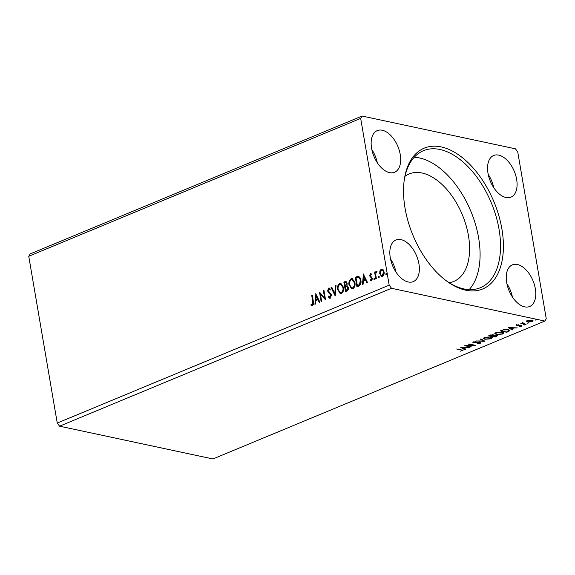 <?xml version="1.0" encoding="UTF-8"?>
<svg xmlns="http://www.w3.org/2000/svg" width="575" height="575" viewBox="0 0 575 575"><rect width="100%" height="100%" fill="white"/><g stroke="black" fill="none" stroke-linecap="round" stroke-linejoin="round"><path stroke-width="0.86" d="M516.645 179.371A22.547 12.966 -112.6 0 1 510.974 197.132A22.547 12.966 -112.6 0 1 488.003 173.248A22.547 12.966 -112.6 0 1 493.673 155.487A22.547 12.966 -112.6 0 1 516.645 179.371M506.697 282.613A22.547 12.966 67.4 0 0 529.668 306.497A22.547 12.966 67.4 0 0 535.339 288.736A22.547 12.966 67.4 0 0 512.368 264.852A22.547 12.966 67.4 0 0 506.697 282.613M418.923 263.853A22.547 12.966 -112.6 0 1 413.253 281.621A22.547 12.966 -112.6 0 1 390.281 257.737A22.547 12.966 -112.6 0 1 395.952 239.969A22.547 12.966 -112.6 0 1 418.923 263.853M371.594 148.372A22.547 12.966 67.4 0 0 394.565 172.256A22.547 12.966 67.4 0 0 400.229 154.495A22.547 12.966 67.4 0 0 377.257 130.611A22.547 12.966 67.4 0 0 371.594 148.372M501.874 228.9A76.231 43.829 -112.6 0 1 445.819 280.449A76.231 43.829 -112.6 0 1 405.052 208.208A76.231 43.829 -112.6 0 1 404.211 180.298A76.231 43.829 -112.6 0 1 451.418 150.571A76.231 43.829 -112.6 0 1 501.874 228.9M445.143 279.932A74.189 42.658 67.4 0 0 480.391 287.708A74.189 42.658 67.4 0 0 499.043 229.26A74.189 42.658 67.4 0 0 423.466 150.679A74.189 42.658 67.4 0 0 404.103 181.139M449.19 282.699A58.19 33.458 67.4 0 0 453.804 281.419A58.19 33.458 67.4 0 0 468.438 235.585A58.19 33.458 67.4 0 0 409.156 173.952A58.19 33.458 67.4 0 0 404.994 176.317M469.193 289.606A74.189 42.658 67.4 0 0 478.601 237.755A74.189 42.658 67.4 0 0 414.216 157.27M471.493 346.897L464.427 345.762L473.103 345.194L468.28 344.166L468.869 343.915L475.338 345.302L466.677 345.87L471.493 346.897M484.905 341.327L475.971 340.968L483.395 340.968L480.355 339.142L481.002 338.876L484.883 341.212M495.262 337.022L488.793 335.642L493.257 334.794L493.911 335.39L496.778 335.239L497.583 335.714L495.262 337.022L495.866 336.353C496.822 335.965 496.929 335.678 496.189 335.484L492.782 336.123L495.19 336.634M508.494 331.523L506.704 332.271L500.236 330.884L503.463 329.691L508.286 329.626L509.86 330.481L508.494 331.523L508.415 331.092M526.607 321.339L527.44 320.627L529.812 320.131L532.069 320.253L533.176 320.908L532.335 321.669L527.728 322.058L526.614 321.389M525.543 324.444L520.821 323.43L522.107 323.337L522.97 322.589L523.02 323.473L526.132 324.199L525.543 324.444L525.478 324.056M522.035 322.949L522.107 323.337L522.359 322.74M522.79 322.618L523.02 323.473M516.63 325.119L518.449 324.789L517.313 325.601L521.302 325.4L521.417 326.205L519.563 326.578L520.77 326.111L520.734 325.651L516.745 325.853L516.537 324.573M517.205 324.947L517.313 325.601M521.302 325.4L521.417 326.205L521.043 325.766M520.77 326.111L520.677 325.321M461.79 350.613L460.942 349.916L456.636 348.996L463.04 350.247L460.259 351.196L461.79 350.613L461.984 349.772M544.87 321.066L391.503 288.291L389.189 285.157L360.676 118.385L362.056 116.042L515.43 148.817L517.744 151.944L546.25 318.723L544.87 321.066L212.944 458.958L59.57 426.183L391.503 288.291M508.228 327.57L517.256 327.887L513.748 328.037L511.592 328.936L512.871 329.705L512.224 329.971L508.228 327.57M523.157 324.81L524.242 325.033L523.164 324.803M535.145 320.167L536.137 319.757L535.145 320.167M527.749 323.236L528.734 322.827L527.749 323.236M496.397 334.535L494.802 333.629L495.887 332.587L502.284 332.07L503.844 332.968L502.737 334.025L496.397 334.535L496.318 334.097M484.955 339.286L483.367 338.387L484.452 337.338L490.842 336.821L492.401 337.719L491.294 338.776L484.955 339.286L484.876 338.848M480.19 343.39L477.049 343.807L479.485 343.261L479.464 342.585L474.857 342.894L472.88 342.427L476.014 341.536L474.088 342.06L474.131 342.556L480.067 342.341L480.822 342.793L480.19 343.39L479.931 342.901M479.485 343.261L479.406 342.254M474.03 341.73L474.131 342.556M460.683 347.322L469.717 347.638L466.21 347.789L464.047 348.687L465.326 349.456L464.686 349.722L460.683 347.322M59.57 426.183L57.256 423.056L28.75 256.277L30.13 253.934L362.056 116.042M379.867 270.933L381.268 269.114L382.131 269.021L383.058 269.603L384.057 271.853C384.416 273.829 383.899 275.332 382.504 276.352L381.635 276.453L379.716 273.657L379.867 270.933L381.268 269.114M375.777 279.019L374.584 272.025L375.173 271.781L375.346 272.809L376.179 271.228L376.675 271.278L376.517 272.14L375.647 273.98L376.366 278.774L375.777 279.019M375.346 272.809L375.719 272.888L376.553 271.307L376.179 271.228L376.675 271.278M370.81 279.738L371.745 280.133L372.277 278.71L370.012 275.986L370.825 273.686L370.458 273.607L371.773 274.124L371.529 274.872L370.645 274.447L370.228 275.626L372.492 278.35L371.587 280.887L370.207 280.449L370.437 279.658L371.378 280.054L371.91 278.631L369.646 275.907L370.458 273.607L370.904 273.563M371.098 274.505L370.645 274.447M371.587 280.887L370.961 280.945M371.055 280.09L371.745 280.133L371.055 280.09M358.527 276.41L358.354 276.374C359.792 276.934 360.626 278.214 360.877 280.212C361.431 282.936 360.719 284.898 358.721 286.098L356.938 286.846L355.3 277.272L358.455 276.395M347.12 285.624L348.385 287.486C348.644 289.074 348.198 290.231 347.034 290.957L345.496 291.597L343.857 282.03L345.92 281.405L347.127 283.209L346.962 285.581M335.139 295.902L331.035 287.356L331.682 287.09L334.794 293.566L335.419 285.531L336.066 285.265L335.139 295.902M321.72 301.473L321.13 301.717L319.499 292.15L324.559 297.685L323.344 290.548L323.933 290.303L325.572 299.877L320.505 294.35L321.72 301.473M312.563 305.541L310.924 305.037L311.097 304.175L312.39 304.563L312.793 301.753L311.7 295.385L312.297 295.14L313.397 301.602C313.936 303.241 313.655 304.556 312.563 305.541L311.894 305.598M28.75 256.277L360.676 118.385M57.256 423.056L389.189 285.157M315.747 293.703L319.944 302.213L319.305 302.479L317.989 299.74L315.826 300.639L315.56 304.031L314.92 304.297L315.876 293.732M330.302 298.173L328.21 296.801L328.613 296.111L330.086 297.21L330.891 295.14L328.181 292.229L327.628 290.9L328.62 288.097L330.381 289.096L330.021 289.879L328.778 289.081L328.21 290.612L331.48 294.91L330.302 298.173L329.647 298.238M329.906 297.253L330.46 297.289L331.257 295.219L330.891 295.14M331.257 295.219L328.548 292.308L327.994 290.979L328.993 288.176L328.62 288.097L329.173 288.039M329.31 289.117L328.778 289.081M337.582 289.807C337.072 287.09 337.755 284.999 339.638 283.518L340.846 283.389L343.491 287.299C343.994 290.016 343.304 292.107 341.406 293.559L340.242 293.688L337.949 289.886C337.439 287.169 338.129 285.078 340.005 283.597L339.638 283.518M349.025 285.049C348.515 282.339 349.197 280.248 351.081 278.767L352.281 278.631L354.933 282.548C355.436 285.265 354.746 287.349 352.842 288.808L351.684 288.93L349.392 285.128C348.881 282.418 349.571 280.327 351.447 278.846L351.081 278.767M363.292 273.959L367.49 282.462L366.843 282.728L365.535 279.989L363.371 280.887L363.105 284.28L362.458 284.546L363.422 273.98M374.785 279.795L374.16 279.198L374.512 278.199L374.145 278.12L374.771 278.71L374.418 279.716L373.786 279.119L374.339 278.099M379.32 277.905L378.695 277.315L379.047 276.309L378.681 276.23L379.313 276.827L378.954 277.826L378.321 277.236L378.875 276.208M386.723 274.836L386.091 274.239L386.45 273.24L386.077 273.161L386.709 273.75L386.35 274.757L385.724 274.16L386.278 273.139M377.308 162.761A22.547 12.966 67.4 0 0 371.809 149.536M390.504 258.901A22.547 12.966 -112.6 0 1 395.995 272.126M512.411 297.002A22.547 12.966 67.4 0 0 506.913 283.777M488.225 174.412A22.547 12.966 -112.6 0 1 493.717 187.637M311.981 304.585L312.764 304.642L313.159 301.832L311.7 295.385M312.081 305.627L310.924 305.037M311.291 305.117L311.442 304.369M312.764 304.642L312.39 304.563M319.578 302.364L317.989 299.74M315.308 304.139L316.085 294.17M315.912 299.553L317.939 298.942L316.192 295.996L315.912 299.553L317.565 298.863L316.192 295.996M317.939 298.942L317.565 298.863M321.461 301.58L319.894 292.409M323.344 290.548L324.559 297.685M325.543 299.712L320.505 294.35M329.842 298.26L328.21 296.801M328.584 296.88L328.828 296.463M330.093 297.325L330.46 297.289M330.905 294.357L330.532 294.278M328.548 292.308L328.181 292.229M327.994 290.979L327.628 290.9M328.993 288.176L329.36 288.097M330.388 289.958L329.152 289.16M335.268 295.478L331.035 287.356M331.408 287.435L331.775 287.284M335.419 285.531L335.793 285.61L335.16 293.645L334.794 293.566M340.005 283.597L341.025 283.439M340.429 293.717L337.949 289.886M340.501 292.711L341.586 292.668C343.124 291.496 343.685 289.814 343.268 287.622L340.903 284.452M342.901 287.543L340.731 284.402L339.832 284.488C338.316 285.689 337.762 287.378 338.172 289.556L340.321 292.682L341.212 292.589C342.75 291.417 343.318 289.735 342.901 287.543L343.268 287.622M341.586 292.668L341.212 292.589M345.827 291.46L343.857 282.03M344.231 282.109L346.107 281.47M348.162 287.809L346.567 286.408L345.309 286.81L345.92 290.368L346.962 290.167L348.162 287.809L346.941 286.487M346.567 286.408L346.998 286.494M346.905 283.554L345.23 282.512L344.619 282.763L345.144 285.832L345.812 285.782L346.905 283.554L345.604 282.591M345.23 282.512L346.013 282.483M345.812 285.782L345.446 285.703L346.538 283.475M346.962 290.167L346.596 290.088L347.789 287.73M345.92 290.368L346.596 290.088M351.447 278.846L352.468 278.681M351.871 288.959L349.392 285.128M351.943 287.96L353.028 287.91C354.567 286.745 355.127 285.063 354.71 282.871L352.346 279.702M354.344 282.792L352.173 279.651L351.275 279.738C349.758 280.931 349.205 282.62 349.614 284.805L351.763 287.931L352.655 287.831C354.193 286.666 354.761 284.984 354.344 282.792L354.71 282.871M353.028 287.91L352.655 287.831M357.269 286.702L355.3 277.272M355.673 277.351L358.728 276.453M357.363 285.617L359.907 284.532L360.654 280.535C360.453 278.897 359.756 277.876 358.57 277.488L356.062 278.012L357.363 285.617L359.54 284.452L360.281 280.456C360.079 278.817 359.389 277.797 358.196 277.409M360.654 280.535L360.281 280.456M359.907 284.532L359.54 284.452M367.123 282.613L365.535 279.989M362.847 284.388L363.63 274.419M363.457 279.802L365.477 279.191L363.731 276.244L363.457 279.802L365.111 279.112L363.731 276.244M365.477 279.191L365.111 279.112M371.896 274.951L371.012 274.527M371.155 280.967L370.207 280.449M370.58 280.528L370.746 279.946M372.277 278.71L371.91 278.631M372.025 278.099L371.651 278.02M371.27 277.639L370.897 277.56M370.386 276.985L370.02 276.906M370.012 275.986L369.646 275.907M374.16 279.198L373.786 279.119M376.107 278.882L374.584 272.025M376.553 271.307L377.042 271.357M378.695 277.315L378.321 277.236M381.635 269.193L382.31 269.071M381.814 276.482L379.716 273.657M380.089 273.736L380.24 271.012M381.929 275.576L382.727 275.576L383.841 272.183C383.611 270.688 382.921 269.977 381.786 270.056M383.841 272.183L383.467 272.104C383.238 270.609 382.555 269.898 381.412 269.977L382.174 269.97M382.727 275.576L382.361 275.497L383.467 272.104M381.412 269.977L380.312 273.412C380.535 274.908 381.218 275.598 382.361 275.497L382.109 275.633M386.091 274.239L385.724 274.16M462.76 349.995L462.458 350.757M511.52 328.548L511.592 328.936M512.296 329.36L512.224 329.971M512.131 329.425L509.019 327.556M512.835 328.002L509.831 327.879L511.175 328.692L512.785 327.707M517.572 325.378L516.652 325.306M522.711 323.308L522.078 323.172M533.011 320.634L532.349 321.08M532.263 321.238L532.335 321.669M527.649 321.562L527.728 322.058M527.634 321.511L526.535 320.908M531.422 320.153L528.023 320.749L527.455 321.303L528.324 321.813L531.753 321.547L532.349 320.994L532.148 320.268M527.361 320.663L527.455 321.303M532.349 320.994L531.48 320.498M501.422 330.395L506.704 332.271M501.465 330.625L501.077 330.539M509.694 330.201L508.825 330.79M506.632 331.883L508.688 330.927L508.645 329.712M503.707 329.64L501.493 330.783M507.632 329.511L507.696 329.87L503.765 329.949M508.688 330.927L507.696 329.87M495.959 333.902L494.852 333.349M503.714 332.702L502.838 333.385M502.658 333.558L502.737 334.025M501.63 331.955L501.688 332.314L496.577 332.717L495.707 333.572L496.987 334.291L502.054 333.888L502.967 333.026L502.622 332.149M495.743 332.652L495.707 333.572M496.52 332.357L496.577 332.717M502.967 333.026L501.688 332.314M492.761 335.958L492.365 335.879M490.022 335.376L489.634 335.29M497.375 335.448L496.707 335.836L496.8 336.382M494.011 335.074L492.991 335.448M496.132 335.153L496.685 335.778L496.584 335.203M492.617 334.707L493.177 335.326L493.084 334.758M490.662 335.283L490.051 335.534L492.121 335.98L492.674 335.045L490.604 334.93M489.986 335.146L490.051 335.534M492.717 335.721L492.782 336.123M484.517 338.661L483.41 338.1M492.272 337.453L491.395 338.143M491.215 338.316L491.294 338.776M490.188 336.706L490.245 337.065L485.135 337.475L484.265 338.323L485.544 339.042L490.612 338.639L491.524 337.784L491.179 336.907M484.301 337.403L484.265 338.323M485.077 337.115L485.135 337.475M491.524 337.784L490.245 337.065M484.114 340.752L483.352 340.716M480.837 338.941L483.302 340.422L483.395 340.968M479.392 342.714L479.37 342.039M473.757 342.312L473.57 342.808M473.477 342.262L473.045 342.132M480.614 342.535L480.096 342.844M470.832 346.754L470.896 347.142M466.648 345.712L466.188 345.611M473.038 344.806L473.103 345.194M473.491 344.907L473.06 344.935M463.982 348.299L464.047 348.687M464.751 349.111L464.686 349.722M464.593 349.176L461.473 347.307M465.29 347.753L462.293 347.631L463.637 348.436L465.24 347.458M313.159 301.832L312.793 301.753M329.662 293.243L329.295 293.164M345.316 281.657L344.95 281.577M356.838 276.87L356.464 276.791M358.369 285.43L357.995 285.351M460.877 349.528L460.942 349.916M501.817 330.237L501.882 330.618M493.012 335.563L493.084 335.994M340.731 284.402L341.097 284.481M340.321 292.682L340.695 292.761M352.173 279.651L352.54 279.73M351.763 287.931L352.13 288.01M376.424 272.119L376.798 272.198M517.04 325.436L516.947 324.882M521.058 325.845L520.964 325.299M522.603 323.164L522.51 322.618M479.931 342.858L479.838 342.312M473.764 342.348L473.671 341.802"/></g></svg>
